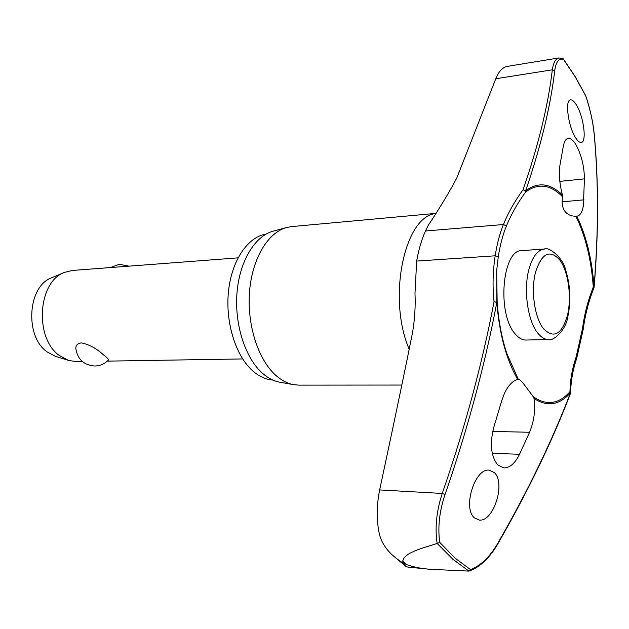 <?xml version="1.0" encoding="UTF-8"?>
<svg xmlns="http://www.w3.org/2000/svg" width="629" height="629" viewBox="0 0 629 629"><rect width="100%" height="100%" fill="white"/><g stroke="black" fill="none" stroke-linecap="round" stroke-linejoin="round"><path stroke-width="0.94" d="M575.865 216.203C585.497 235.954 591.307 259.565 593.281 287.028L593.996 287.697L594.028 286.934C592.07 259.62 586.346 236.032 576.856 216.179L575.865 216.203C571.038 216.29 567.311 214.568 564.685 211.029C562.287 207.436 561.579 202.672 562.578 196.751L562.483 195.084C559.401 183.456 558.623 173.109 560.132 164.051L563.285 146.471C564.205 141.391 565.856 138.687 568.246 138.364C570.589 138.223 573.011 140.086 575.504 143.955C581.204 153.948 584.184 165.584 584.451 178.864L583.327 206.131C582.163 212.366 580.017 215.716 576.911 216.172L576.856 216.179M562.483 195.084C550.367 183.118 538.086 181.671 525.64 190.752L523.092 189.667L525.474 191.31L525.632 191.987L525.64 190.752C540.893 146.321 550.587 106.277 554.723 70.621C555.965 61.784 558.898 58.049 563.529 59.425L575.11 76.667L585.56 95.537M570.542 393.078L569.968 391.725C558.749 404.164 546.522 405.847 533.298 396.781L533.974 398.416C535.554 410.116 534.084 421.399 529.563 432.272L519.515 454.272C515.12 463.259 509.954 467.819 504.033 467.945L497.618 464.831C490.84 455.939 489.614 443.241 493.954 426.737L501.612 401.043L504.458 393.322C508.216 385.491 512.627 380.859 517.691 379.444L518.532 379.169C519.263 379.169 520.828 380.561 523.234 383.344L533.298 396.781M518.272 379.256L506.793 353.467C501.73 337.962 498.53 320.924 497.169 302.368L494.048 301.739L496.824 302.439C499.34 333.913 506.298 359.584 517.691 379.444M497.154 302.203L496.674 270.745L498.254 256.899L495.188 255.806C492.821 271.272 492.444 286.58 494.048 301.739C482.152 364.128 464.886 428.034 442.25 493.458C436.463 511.125 434.765 527.794 437.163 543.464C422.672 548.15 403.944 552.6 402.764 561.225L406.987 564.732L403.433 563.002L405.791 566.32L407.906 567.122L428.491 569.119M437.163 543.464L453.029 559.37L468.919 571.101L470.492 569.583L454.932 558.025L439.75 542.371L437.525 543.409M272.907 380.065C265.863 379.57 259.124 376.496 252.685 370.843C235.686 355.88 225.237 322.378 228.476 291.439C231.653 260.461 247.81 236.834 266.169 234.035M401.837 385.05L298.877 385.129L293.877 384.689C287.524 383.556 281.438 380.38 275.612 375.167C258.063 359.442 246.914 324.58 249.54 291.644C252.119 258.684 267.891 232.471 286.627 227.501L291.565 226.605L435.441 213.42M286.627 227.501L273.096 231.189C254.847 236.032 239.507 261.255 236.991 292.886C234.42 324.485 245.224 357.932 262.285 373.076C267.946 378.1 273.874 381.158 280.062 382.267L293.877 384.689M533.974 398.416C547.159 407.097 559.33 405.233 570.479 392.826C552.223 440.63 527.865 491.005 497.421 543.943C489.519 557.278 480.548 565.825 470.492 569.583M494.378 472.623C505.913 483.182 493.529 522.039 479.227 520.073L474.368 517.856C462.417 507.886 474.895 468.18 489.048 470.122L494.378 472.623M585.741 95.899C590.167 109.202 592.974 121.947 594.177 134.142C598.58 181.695 598.533 232.628 594.028 286.934L593.281 287.028C587.966 300.481 584.396 314.209 582.572 328.196L576.172 356.863C572.248 368.452 570.181 380.073 569.968 391.725L570.511 393.361L570.637 392.708C570.841 381.158 572.893 369.616 576.785 358.082L583.319 328.802C585.135 314.83 588.697 301.134 593.996 287.697M548.622 339.511L526.048 340.045C522.267 340.1 518.642 338.048 515.175 333.897C496.69 313.91 502.241 249.367 521.921 250.594L544.455 249.045C537.536 249.894 532.307 256.852 528.785 269.912C523.328 290.519 527.857 321.388 537.929 333.291C541.349 337.49 544.911 339.566 548.622 339.511C551.9 341.744 565.903 331.585 567.94 316.072C571.069 300.662 570.354 285.456 565.786 270.439C562.774 256.435 547.623 246.301 544.455 249.045M429.41 223.264L428.192 225.441C439.176 208.977 448.713 193.15 456.827 177.96L495.754 78.759C498.797 71.274 502.697 67.138 507.438 66.36L558.961 57.939M576.18 104.603C583.673 116.106 587.093 142.555 581.157 142.461C579.568 142.571 577.768 141.077 575.755 137.987C568.152 126.681 564.669 99.649 570.566 99.846C572.225 99.712 574.096 101.3 576.18 104.603M428.207 225.449L425.471 230.985C421.572 239.712 418.631 249.744 416.657 261.074L414.983 293.436C415.58 305.883 414.802 318.746 412.648 332.041C406.216 364.167 400.005 394.666 379.657 489.92L442.25 493.458L445.025 494.52C467.677 428.978 484.943 364.946 496.824 302.439L496.674 270.745M405.799 566.32L391.883 554.652C385.302 548.291 381.119 541.388 379.334 533.927C376.417 520.097 376.527 505.433 379.657 489.92M238.014 257.859L72.335 270.462L64.535 272.373C37.756 281.501 34.155 338.308 59.566 355.66L68.6 360.456L76.541 361.636L82.368 361.541M103.36 354.772C107.182 357.642 108.848 359.418 108.369 360.103C104.658 363.877 100.145 365.842 94.837 366.007C83.822 365.15 77.485 359.308 75.818 348.466C75.787 345.156 77.666 343.308 81.463 342.931C89.208 344.495 96.504 348.442 103.36 354.772M64.535 272.373L51.696 277.774C27.613 286.038 24.382 336.452 47.191 351.965L55.313 356.258L68.6 360.456M498.254 256.899C500.016 245.459 502.665 235.34 506.203 226.534C510.968 214.803 517.447 203.285 525.632 191.987C538.141 182.866 550.454 184.454 562.578 196.751M495.754 78.759L552.333 69.819C553.378 62.641 555.588 58.694 558.961 57.978L562.656 58.379L563.529 59.425M439.75 542.371C437.642 527.322 439.396 511.377 445.025 494.52M468.919 571.101L430.378 569.308C421.587 568.671 413.796 567.146 406.987 564.732M391.883 554.652C397.654 559.551 401.506 562.334 403.433 563.002L402.764 561.225M582.572 328.196L583.319 328.802M554.723 70.621L552.333 69.819C548.134 105.405 538.385 145.346 523.092 189.667C514.805 201.068 508.248 212.688 503.42 224.529C499.764 233.587 497.012 244.021 495.188 255.806L416.657 261.074M506.203 226.534L506.062 225.827L503.42 224.529L425.471 230.985M576.172 356.863L576.785 358.082M409.188 349.26C387.26 298.578 404.274 216.856 435.323 213.593M492.719 431.423L529.563 432.272M543.59 328.81C553.976 339.031 561.972 334.376 567.586 314.838C571.785 296.809 568.301 271.626 559.92 260.154C549.895 248.998 541.75 253.07 535.483 272.373C530.687 290.732 534.681 318.148 543.59 328.81M559.826 181.38L584.451 178.864M562.137 201.838L583.956 199.833M492.271 453.336L519.515 454.272M594.224 134.645L594.177 134.142M469.21 571.038C479.927 567.13 489.354 558.261 497.492 544.439L497.421 543.943M563.269 58.835L574.992 76.282L585.717 95.687M107.307 361.132L242.676 358.939M128.953 266.153L119.345 264.306L110.209 267.584M506.793 353.467C501.738 337.985 498.538 320.947 497.177 302.36M594.122 287.186C598.627 232.887 598.674 181.954 594.271 134.386M585.733 95.726C590.206 109.155 593.053 122.042 594.263 134.386M570.511 393.361C552.254 441.165 527.92 491.524 497.492 544.439"/></g></svg>
